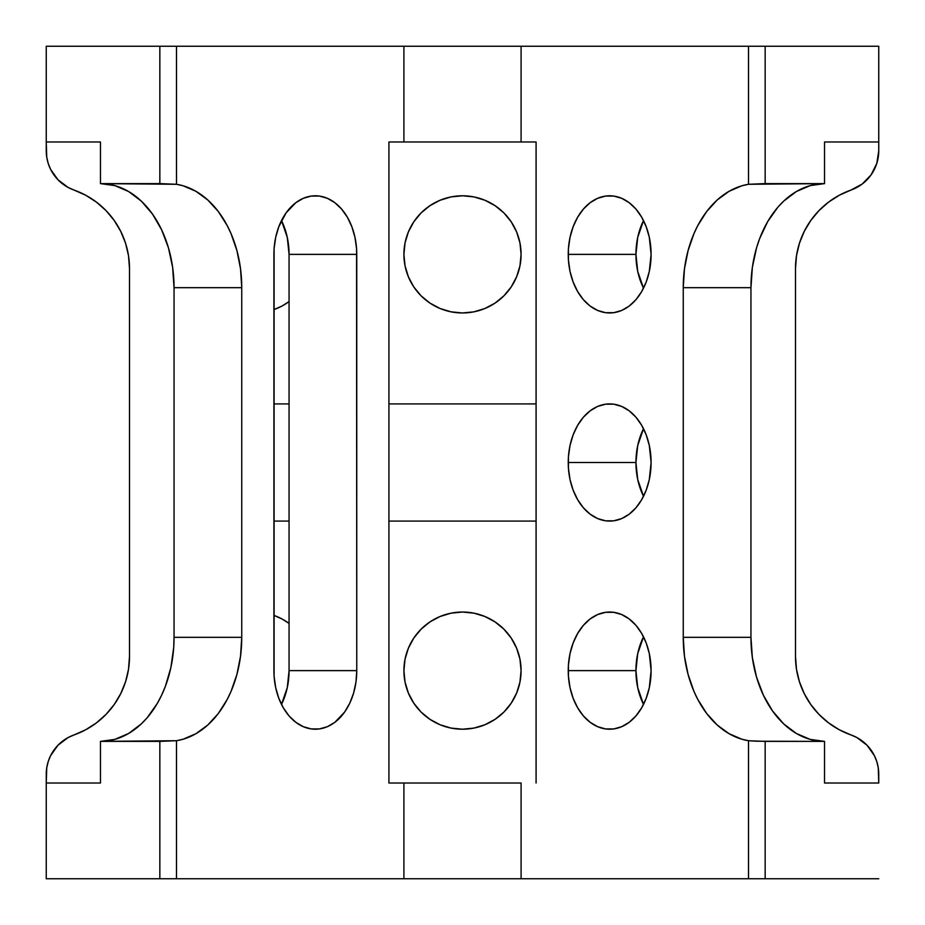 <?xml version="1.0" encoding="UTF-8"?>
<svg xmlns="http://www.w3.org/2000/svg" width="925" height="925" viewBox="0 0 925 925"><rect width="100%" height="100%" fill="white"/><g stroke="black" fill="none" stroke-linecap="round" stroke-linejoin="round"><path stroke-width="1.39" d="M643.511 220.601A58.587 41.428 -90 0 0 635.938 254.375L568.239 254.375A58.587 41.428 90 0 1 609.668 195.788A58.587 41.428 90 0 1 651.096 254.375L649.315 237.367L646.205 226.752L641.696 217.213L635.949 209.085L629.197 202.702L621.692 198.308L613.726 196.065L605.609 196.065L597.643 198.308L590.138 202.702L583.386 209.085L577.639 217.213L573.13 226.752L570.02 237.367L568.436 248.628L568.436 260.122L570.02 271.383L573.13 281.998L577.639 291.537L583.386 299.665L590.138 306.048L597.643 310.442L605.609 312.685L613.726 312.685L621.692 310.442L629.197 306.048L635.949 299.665L641.696 291.537L646.205 281.998L649.315 271.383L651.096 254.375A58.587 41.428 90 0 1 609.668 312.962A58.587 41.428 90 0 1 568.239 254.375L635.938 254.375L637.718 237.367L643.511 220.601M643.511 428.726A58.587 41.428 -90 0 0 635.938 462.5L568.239 462.5A58.587 41.428 90 0 1 609.668 403.913A58.587 41.428 90 0 1 651.096 462.5L649.315 445.492L646.205 434.877L641.696 425.338L635.949 417.21L629.197 410.827L621.692 406.433L613.726 404.19L605.609 404.19L597.643 406.433L590.138 410.827L583.386 417.21L577.639 425.338L573.13 434.877L570.02 445.492L568.436 456.753L568.436 468.247L570.02 479.508L573.13 490.123L577.639 499.662L583.386 507.79L590.138 514.173L597.643 518.567L605.609 520.81L613.726 520.81L621.692 518.567L629.197 514.173L635.949 507.79L641.696 499.662L646.205 490.123L649.315 479.508L651.096 462.5A58.587 41.428 90 0 1 609.668 521.087A58.587 41.428 90 0 1 568.239 462.5L635.938 462.5L637.718 445.492L643.511 428.726M643.511 636.851A58.587 41.428 -90 0 0 635.938 670.625L568.239 670.625A58.587 41.428 90 0 1 609.668 612.038A58.587 41.428 90 0 1 651.096 670.625L649.315 653.617L646.205 643.002L641.696 633.463L635.949 625.335L629.197 618.952L621.692 614.558L613.726 612.315L605.609 612.315L597.643 614.558L590.138 618.952L583.386 625.335L577.639 633.463L573.13 643.002L570.02 653.617L568.436 664.878L568.436 676.372L570.02 687.633L573.13 698.248L577.639 707.787L583.386 715.915L590.138 722.298L597.643 726.692L605.609 728.935L613.726 728.935L621.692 726.692L629.197 722.298L635.949 715.915L641.696 707.787L646.205 698.248L649.315 687.633L651.096 670.625A58.587 41.428 90 0 1 609.668 729.212A58.587 41.428 90 0 1 568.239 670.625L635.938 670.625L637.718 653.617L643.511 636.851M462.5 195.788A58.587 58.587 0 0 1 521.087 254.375A58.587 58.587 0 0 1 462.5 312.962A58.587 58.587 0 0 1 403.913 254.375A58.587 58.587 0 0 1 462.5 195.788L473.935 196.909L484.92 200.251L495.048 205.662L503.928 212.947L511.213 221.827L516.624 231.955L519.966 242.94L521.087 254.375L519.966 265.81L516.624 276.795L511.213 286.923L503.928 295.803L495.048 303.088L484.92 308.499L473.935 311.841L462.5 312.962L451.065 311.841L440.08 308.499L429.952 303.088L421.072 295.803L413.787 286.923L408.376 276.795L405.034 265.81L403.913 254.375L405.034 242.94L408.376 231.955L413.787 221.827L421.072 212.947L429.952 205.662L440.08 200.251L451.065 196.909L462.569 195.788M462.5 612.038A58.587 58.587 0 0 1 521.087 670.625A58.587 58.587 0 0 1 462.5 729.212A58.587 58.587 0 0 1 403.913 670.625A58.587 58.587 0 0 1 462.5 612.038L473.935 613.159L484.92 616.501L495.048 621.912L503.928 629.197L511.213 638.077L516.624 648.205L519.966 659.19L521.087 670.625L519.966 682.06L516.624 693.045L511.213 703.173L503.928 712.053L495.048 719.338L484.92 724.749L473.935 728.091L462.5 729.212L451.065 728.091L440.08 724.749L429.952 719.338L421.072 712.053L413.787 703.173L408.376 693.045L405.034 682.06L403.913 670.625L405.034 659.19L408.376 648.205L413.787 638.077L421.072 629.197L429.952 621.912L440.08 616.501L451.065 613.159L462.546 612.038M159.84 878.75L159.84 741.388L100.467 741.388L100.467 783.013L46.25 783.013L46.25 878.75L159.84 878.75L159.84 741.388L176.49 740.717L176.49 878.75L159.84 878.75L403.913 878.75L403.913 783.013L388.916 783.013L388.916 141.987L403.913 141.987L403.913 46.25L176.49 46.25L176.49 184.283L159.84 183.613L159.84 46.25L46.25 46.25L46.25 141.987L100.467 141.987L100.467 183.613L159.84 183.613L159.84 46.25L176.49 46.25L176.49 184.283L183.104 185.775L195.915 191.29L207.801 199.997L218.381 211.605L227.296 225.723L231.03 233.586L236.916 250.594L240.535 268.817L241.749 287.675L241.749 637.325L240.535 656.183L236.916 674.406L231.03 691.414L227.296 699.277L218.381 713.395L207.801 725.003L195.915 733.71L183.104 739.225L176.49 740.717L176.49 878.75L403.913 878.75L403.913 783.013L388.916 783.013L388.916 141.987L403.913 141.987L403.913 46.25L46.25 46.25L46.25 141.987L100.467 141.987L100.467 183.613L114.827 185.613L128.633 191.533L141.352 201.153L152.498 214.091L161.655 229.863L168.454 247.854L172.64 267.371L174.05 287.675L174.05 637.325L173.703 647.523L170.882 667.538L165.367 686.385L161.655 695.138L157.354 703.347L147.156 717.765L141.352 723.847L128.633 733.467L114.827 739.387L100.467 741.388L100.467 783.013L46.25 783.013L46.25 878.75L159.84 878.75M356.761 670.625L355.963 682.06L353.604 693.045L349.777 703.173L344.632 712.053L334.862 722.298L327.358 726.692L319.391 728.935L311.274 728.935L303.308 726.692L295.803 722.298L289.051 715.915L283.304 707.787L278.795 698.248L275.685 687.633L274.101 676.372L274.101 248.628L275.685 237.367L278.795 226.752L286.045 212.947L295.803 202.702L303.308 198.308L311.274 196.065L319.391 196.065L327.358 198.308L334.862 202.702L341.614 209.085L347.361 217.213L351.87 226.752L354.98 237.367L356.564 248.628L356.761 670.625A58.587 41.428 -90 0 1 315.333 729.212A58.587 41.428 -90 0 1 273.904 670.625L273.904 254.375A58.587 41.428 -90 0 1 315.333 195.788A58.587 41.428 -90 0 1 356.761 254.375L289.062 254.375L289.062 670.625L287.282 687.633L281.489 704.399A58.587 41.428 90 0 0 289.062 670.625L356.761 670.625L289.062 670.625L289.062 254.375A58.587 41.428 90 0 0 281.489 220.601L287.282 237.367L289.062 254.375L356.761 254.375L356.761 670.625M748.51 46.25L748.51 184.283L765.16 183.613L765.16 46.25L521.087 46.25L748.51 46.25L748.51 184.283L741.896 185.775L729.085 191.29L717.199 199.997L706.619 211.605L697.704 225.723L693.97 233.586L688.084 250.594L684.465 268.817L683.251 287.675L683.251 637.325L684.465 656.183L688.084 674.406L693.97 691.414L697.704 699.277L706.619 713.395L717.199 725.003L729.085 733.71L741.896 739.225L748.51 740.717L748.51 878.75L878.75 878.75L765.16 878.75L765.16 741.388L748.51 740.717L748.51 878.75L521.087 878.75L765.16 878.75L765.16 741.388L824.533 741.388L824.533 783.013L878.75 783.013L824.533 783.013L824.533 741.388L810.173 739.387L796.367 733.467L783.648 723.847L772.502 710.909L763.345 695.138L756.546 677.146L752.36 657.629L750.95 637.325L750.95 287.675L752.36 267.371L756.546 247.854L759.633 238.615L767.646 221.653L777.844 207.235L783.648 201.153L796.367 191.533L810.173 185.613L824.533 183.613L765.16 183.613L765.16 46.25L878.75 46.25L878.75 141.987L824.533 141.987L824.533 183.613L824.533 141.987L878.75 141.987L878.75 46.25L748.51 46.25M521.087 878.75L521.087 783.013L403.913 783.013L521.087 783.013L521.087 878.75L403.913 878.75M413.787 141.987L511.213 141.987M521.087 141.987L536.084 141.987L521.087 141.987L521.087 46.25L521.087 141.987L403.913 141.987M878.75 150.81L878.75 141.987L878.75 150.81A41.625 41.625 0 0 1 851 190.053L862.239 184.006L871.107 174.848L876.796 163.424L878.75 150.81M46.25 141.987L46.747 157.192L48.204 163.424L50.609 169.356L57.974 179.774L68.149 187.463L85.701 195.233L96.466 202.147L106.051 210.634L114.226 220.485L120.782 231.47L125.592 243.333L128.517 255.786L129.5 268.551L129.5 656.449L128.517 669.214L125.592 681.667L120.782 693.53L114.226 704.515L106.051 714.366L96.466 722.853L85.701 729.767L68.149 737.537L57.974 745.226L50.609 755.644L48.204 761.576L46.747 767.808L46.25 783.013L46.25 774.19A41.625 41.625 0 0 1 74 734.947A83.25 83.25 0 0 0 129.5 656.449L129.5 268.551A83.25 83.25 0 0 0 74 190.053A41.625 41.625 0 0 1 46.25 150.81L46.25 141.987M878.75 783.013L878.253 767.808L876.796 761.576L874.391 755.644L867.026 745.226L856.851 737.537L839.299 729.767L828.534 722.853L818.949 714.366L810.774 704.515L804.218 693.53L799.408 681.667L796.483 669.214L795.5 656.449L795.5 268.551L796.483 255.786L799.408 243.333L804.218 231.47L810.774 220.485L818.949 210.634L828.534 202.147L839.299 195.233L851 190.053A83.25 83.25 0 0 0 795.5 268.551L795.5 656.449A83.25 83.25 0 0 0 851 734.947A41.625 41.625 0 0 1 878.75 774.19L878.75 783.013M273.904 403.913L289.062 403.913L273.904 403.913M388.916 403.913L536.084 403.913L388.916 403.913M536.084 521.087L388.916 521.087L536.084 521.087M289.062 521.087L273.904 521.087L289.062 521.087M289.062 301.585L281.998 306.048L273.904 309.609A58.587 58.587 0 0 0 289.062 301.585M273.904 615.391L281.998 618.952L289.062 623.415A58.587 58.587 0 0 0 273.904 615.391M413.787 878.75L511.213 878.75M511.213 46.25L413.787 46.25M128.517 255.786L129.5 268.551M796.483 669.214L795.5 656.449M440.103 308.511L429.917 303.065M100.467 783.013L62.9 783.013M536.084 783.013L536.084 141.987L536.084 783.013M403.913 46.25L521.087 46.25M643.511 288.149L637.718 271.383L635.938 254.375A58.587 41.428 -90 0 0 643.511 288.149M643.511 496.274L637.718 479.508L635.938 462.5A58.587 41.428 -90 0 0 643.511 496.274M643.511 704.399L637.718 687.633L635.938 670.625A58.587 41.428 -90 0 0 643.511 704.399M683.251 287.675L750.95 287.675L750.95 637.325L683.251 637.325L683.251 287.675A104.062 73.584 90 0 1 748.51 184.283L824.533 183.613A104.062 73.584 -90 0 0 750.95 287.675L683.251 287.675M756.823 741.226L748.51 740.717A104.062 73.584 90 0 1 683.251 637.325L750.95 637.325A104.062 73.584 -90 0 0 824.533 741.388L756.823 741.226M174.05 287.675L174.05 637.325L241.749 637.325L241.749 287.675L174.05 287.675A104.062 73.584 90 0 0 100.467 183.613L176.49 184.283A104.062 73.584 -90 0 1 241.749 287.675L174.05 287.675M241.749 637.325A104.062 73.584 -90 0 1 176.49 740.717L100.467 741.388A104.062 73.584 90 0 0 174.05 637.325L241.749 637.325"/></g></svg>
